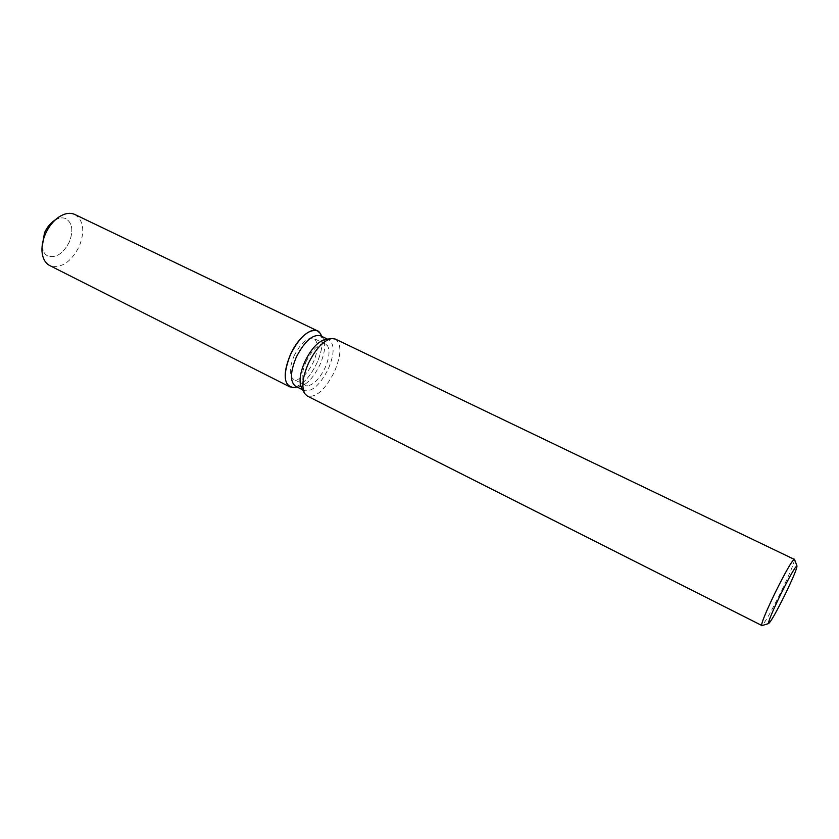 <?xml version="1.0" encoding="UTF-8"?>
<svg xmlns="http://www.w3.org/2000/svg" width="839" height="839" viewBox="0 0 839 839"><rect width="100%" height="100%" fill="white"/><g stroke="black" fill="none" stroke-linecap="round" stroke-linejoin="round"><path stroke-width="0.63" stroke-dasharray="4.2 3.15" d="M294.164 355.715C300.897 342.784 307.452 337.026 313.817 338.432C318.547 342.134 318.401 350.041 313.377 362.154C306.707 375.023 300.142 380.759 293.671 379.364C289.004 375.767 289.172 367.891 294.164 355.715M55.122 220.038C59.16 217.7 62.799 217.27 66.029 218.738C72.458 223.132 73.538 230.914 69.27 242.104C63.093 253.766 55.898 258.381 47.697 255.958C44.561 254.301 42.695 251.155 42.086 246.53M320.456 335.757L322.868 337.939C326.014 344.021 325.008 353.041 319.827 364.996C313.356 378.011 306.34 385.29 298.789 386.842L295.59 386.265M320.529 333.974C323.518 340.938 322.27 350.712 316.785 363.297C309.979 377.078 302.459 385.111 294.227 387.398M325.878 339.365L329.035 339.879C334.74 344.389 334.478 354.142 328.227 369.118C319.995 385.038 311.951 392.17 304.085 390.544L301.757 388.352M335.38 339.082C341.746 344.147 341.4 355.086 334.362 371.918C325.123 389.81 316.114 397.854 307.326 396.05M794.533 559.487C794.061 563.378 789.604 574.075 781.172 591.579C771.618 610.886 765.231 622.223 761.99 625.579M306.12 361.609C312.884 348.625 319.397 342.805 325.679 344.158L327.577 345.878C330.115 350.786 329.266 358.117 325.029 367.891C319.732 378.525 314.048 384.472 307.955 385.73L305.438 385.269C300.855 381.714 301.086 373.827 306.12 361.609M320.11 333.272C323.623 340.057 322.512 350.073 316.785 363.297C309.622 377.707 301.83 385.772 293.409 387.492M54.178 220.647C58.552 217.783 62.495 217.154 66.029 218.738C72.458 223.132 73.538 230.914 69.27 242.104C63.093 253.766 55.898 258.381 47.697 255.958C44.289 254.133 42.39 250.609 41.992 245.408M74.86 214.49C83.648 220.5 85.106 231.176 79.223 246.509C70.77 262.502 60.932 268.847 49.721 265.543M325.679 344.158L313.817 338.432M322.868 337.939L327.577 345.878M327.504 339.134L329.035 339.879M331.069 338.641L331.908 338.526M304.347 392.914L304.767 393.638M302.564 389.778L304.085 390.544M298.789 386.842L307.955 385.73M305.438 385.269L293.671 379.364M56.087 219.178L58.793 217.102M41.992 247.82L41.992 251.218"/><path stroke-width="1.26" d="M42.086 246.53L44.551 232.676C47.162 227.023 50.686 222.807 55.122 220.038M302.564 389.778L295.59 386.265C289.895 381.86 290.126 372.149 296.293 357.131C304.62 341.169 312.674 334.048 320.456 335.757L327.504 339.134M294.227 387.398L293.409 387.492C283.624 385.814 282.649 374.813 290.483 354.478C298.862 335.569 315.076 324.347 320.11 333.272L320.529 333.974M304.347 392.914L301.757 388.352C298.726 382.427 299.785 373.439 304.956 361.399C311.531 348.258 318.505 340.907 325.878 339.365L331.069 338.641M761.99 625.579L307.326 396.05L304.767 393.638C301.369 387.02 302.585 376.921 308.416 363.35C315.831 348.521 323.655 340.246 331.908 338.526L335.38 339.082L794.533 559.487M761.665 625.653C761.193 623.429 765.588 612.669 774.837 593.362C785.43 572.051 791.943 560.662 794.397 559.183M780.081 595.596C789.352 576.917 794.984 567.028 796.956 565.906C797.113 568.223 793.243 577.568 785.356 593.949C776.432 611.946 770.831 621.825 768.566 623.587C768.115 621.856 771.953 612.533 780.081 595.596M293.409 387.492L297.142 387.041L293.409 387.492L289.801 386.842C283.435 381.944 283.655 371.153 290.483 354.478C299.722 336.775 308.7 328.888 317.383 330.807L320.11 333.272L322.029 336.502L320.11 333.272M41.992 247.82L44.551 232.676C46.942 227.484 50.151 223.468 54.178 220.647L56.087 219.178M289.801 386.842L49.721 265.543C45.117 263.068 42.548 258.297 41.992 251.218C41.709 245.575 42.894 239.734 45.537 233.693C48.83 226.509 53.245 220.982 58.793 217.102C64.739 213.221 70.088 212.351 74.86 214.49L317.383 330.807M796.956 565.906L794.428 559.204M768.566 623.587L761.707 625.663"/></g></svg>
